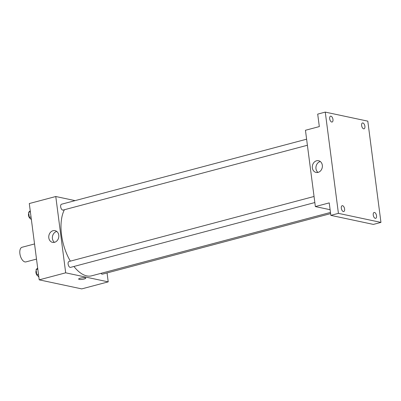 <?xml version="1.0" encoding="UTF-8"?>
<svg xmlns="http://www.w3.org/2000/svg" width="401" height="401" viewBox="0 0 401 401"><rect width="100%" height="100%" fill="white"/><g stroke="black" fill="none" stroke-linecap="round" stroke-linejoin="round"><path stroke-width="0.6" d="M34.536 243.948L22.045 247.262A7.574 3.85 75.1 0 0 20.05 254.645A7.574 3.85 75.1 0 0 24.942 261.918A7.574 3.85 75.1 0 0 25.93 261.903L36.506 259.101M107.057 272.941L108.215 281.868L81.734 288.895L39.203 279.848L29.293 203.543L55.774 196.515L75.092 200.625M73.944 266.464A37.879 19.258 75.1 0 0 86.756 275.878A37.879 19.258 75.1 0 0 91.709 275.803L330.474 212.45M64.386 209.738A37.879 19.258 75.1 0 0 70.355 261.146M108.215 281.868L65.684 272.82L55.774 196.515M306.61 139.197L61.528 204.224A3.033 1.539 75.1 0 0 60.731 207.177A3.033 1.539 75.1 0 0 62.686 210.089A3.033 1.539 75.1 0 0 63.082 210.084L307.397 145.257M100.982 273.342A3.033 1.539 75.1 0 0 102.06 274.164A3.033 1.539 75.1 0 0 102.456 274.159L330.625 213.618M314.835 202.545L70.526 267.372A3.033 1.539 -104.9 0 1 68.26 264.835A3.033 1.539 -104.9 0 1 68.972 261.512L314.048 196.48M65.684 272.82L39.203 279.848M54.546 242.314A5.995 4.997 102 0 1 52.546 242.374A5.995 4.997 102 0 1 48.902 235.472A5.995 4.997 102 0 1 55.037 230.65A5.995 4.997 102 0 1 58.832 236.364A5.995 4.997 102 0 1 54.546 242.314M85.218 277.803A3.599 0.772 -7.4 0 1 85.789 278.134A3.599 0.772 -7.4 0 1 82.32 279.367A3.599 0.772 -7.4 0 1 78.651 279.061A3.599 0.772 -7.4 0 1 81.157 277.988A3.599 0.772 -7.4 0 1 85.218 277.803M85.789 278.134A3.599 0.772 -7.4 0 1 82.32 279.367A3.599 0.772 -7.4 0 1 78.651 279.061M54.441 242.339A5.995 4.997 102 0 1 52.521 236.239A5.995 4.997 102 0 1 56.757 231.447M330.118 209.713L315.361 206.575L305.452 130.27L319.321 126.586L317.702 114.115L325.266 112.105L367.802 121.152L380.95 222.4L373.386 224.41L330.85 215.367L329.231 202.891L315.361 206.575M380.95 222.4L338.419 213.357L330.85 215.367M338.419 213.357L325.266 112.105M318.093 172.385A5.995 4.997 102 0 1 316.093 172.44A5.995 4.997 102 0 1 312.454 165.543A5.995 4.997 102 0 1 318.584 160.716A5.995 4.997 102 0 1 322.379 166.435A5.995 4.997 102 0 1 318.093 172.385M317.993 172.41A5.995 4.997 102 0 1 316.073 166.31A5.995 4.997 102 0 1 320.309 161.518M332.965 119.453A3.033 1.539 -104.9 0 1 332.108 122.034A3.033 1.539 -104.9 0 1 329.692 118.756A3.033 1.539 -104.9 0 1 330.554 116.175A3.033 1.539 -104.9 0 1 332.965 119.453M344.589 208.961A3.033 1.539 -104.9 0 1 343.732 211.543A3.033 1.539 -104.9 0 1 341.321 208.269A3.033 1.539 -104.9 0 1 342.178 205.688A3.033 1.539 -104.9 0 1 344.589 208.961M376.524 215.753A3.033 1.539 -104.9 0 1 375.667 218.334A3.033 1.539 -104.9 0 1 373.251 215.056A3.033 1.539 -104.9 0 1 374.108 212.475A3.033 1.539 -104.9 0 1 376.524 215.753M364.9 126.24A3.033 1.539 -104.9 0 1 364.038 128.821A3.033 1.539 -104.9 0 1 361.627 125.548A3.033 1.539 -104.9 0 1 362.484 122.967A3.033 1.539 -104.9 0 1 364.9 126.24M38.827 276.966L36.732 274.66L36.07 269.577L37.669 268.053M38.466 274.199L36.732 274.66M37.809 269.116L36.07 269.577M36.2 270.585A3.033 1.539 75.1 0 0 36.165 273.592A3.033 1.539 75.1 0 0 37.824 275.863M31.388 219.678L29.288 217.372L28.626 212.289L30.23 210.766M31.027 216.911L29.288 217.372M30.366 211.828L28.626 212.289M28.762 213.297A3.033 1.539 75.1 0 0 28.727 216.304A3.033 1.539 75.1 0 0 30.386 218.58"/></g></svg>
